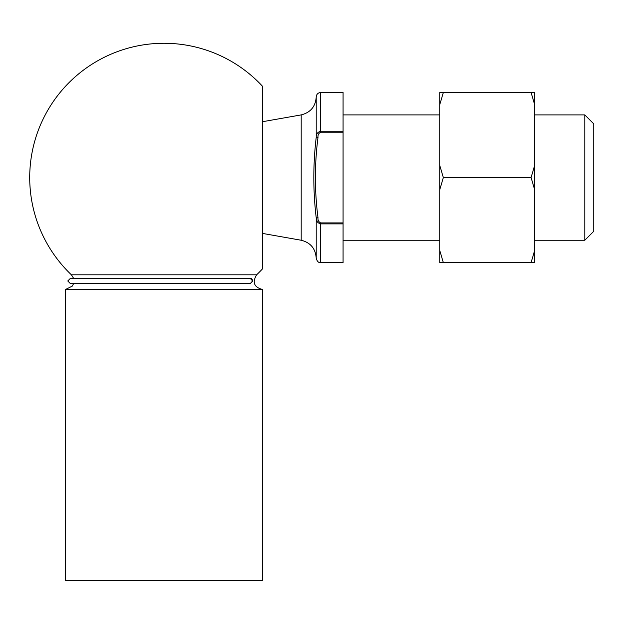 <?xml version="1.0" encoding="UTF-8"?>
<svg xmlns="http://www.w3.org/2000/svg" width="625" height="625" viewBox="0 0 625 625"><rect width="100%" height="100%" fill="white"/><g stroke="black" fill="none" stroke-linecap="round" stroke-linejoin="round"><path stroke-width="0.94" d="M343.07 223.883L320.688 223.883C317.617 223.078 316.125 221.039 316.211 217.766C313.039 191.016 313.039 164.211 316.211 137.367C316.125 134.094 317.617 132.055 320.688 131.25L320.688 92.516L343.07 92.516L343.07 132.227L320.688 132.227C318.68 133.203 317.789 134.914 318 137.367C314.539 164.164 314.539 190.961 318 217.766C317.781 220.219 318.68 221.93 320.688 222.914L343.07 222.914L343.07 262.625L320.688 262.625C318.602 262.914 317.109 261.422 316.211 258.148L316.211 217.766L317.258 221.734M593.75 123.852L593.75 231.289L584.797 240.242L584.797 114.898L593.75 123.852M343.07 114.898L439.758 114.898M534.664 114.898L584.797 114.898M343.07 222.914L343.07 132.227M320.688 92.516C317.992 92.758 316.5 94.25 316.211 96.992C315.523 106.586 310.508 112.555 301.188 114.898L301.188 240.242C310.508 242.586 315.516 248.555 316.211 258.148M316.211 96.992L316.211 137.367L318 137.367M262.492 121.719L301.188 114.898M318 217.766L316.211 217.766M262.492 580.453L65.523 580.453L65.523 289.477L262.492 289.477L262.492 580.453M262.492 289.477C254.039 287.195 252.078 282.305 256.625 274.812L71.391 274.812L73.594 278.289M71.391 274.812A134.297 134.297 0 0 1 69.688 81.969A134.297 134.297 0 0 1 262.492 86.266L262.492 268.867A134.297 134.297 0 0 1 256.625 274.812M534.664 104.648L534.664 92.516L531.078 92.516L534.664 104.648L534.664 189.703L531.078 177.57L534.664 165.43M439.758 104.648L439.758 92.516L443.344 92.516L439.758 104.648L439.758 165.43L443.344 177.57L439.758 189.703L439.758 250.484L443.344 262.625L534.664 262.625L534.664 189.703M531.078 262.625L534.664 250.484M443.344 262.625L439.758 262.625L439.758 250.484M443.344 177.57L531.078 177.57M443.344 92.516L531.078 92.516M439.758 189.703L439.758 165.43M252.648 280.977L250.18 278.289L70.453 278.289L67.766 280.977L70.453 283.664L250.172 283.664L252.648 280.977M320.688 222.914L320.688 262.625M320.688 132.227L320.688 131.25L343.07 131.25M343.07 240.242L439.758 240.242M534.664 240.242L584.797 240.242M262.492 233.414L301.188 240.242M70.453 283.664L73.594 283.664L72.336 286.07L65.523 289.477M250.18 278.289C251.203 277.938 252.078 278.836 252.789 280.977L250.164 283.656"/></g></svg>
